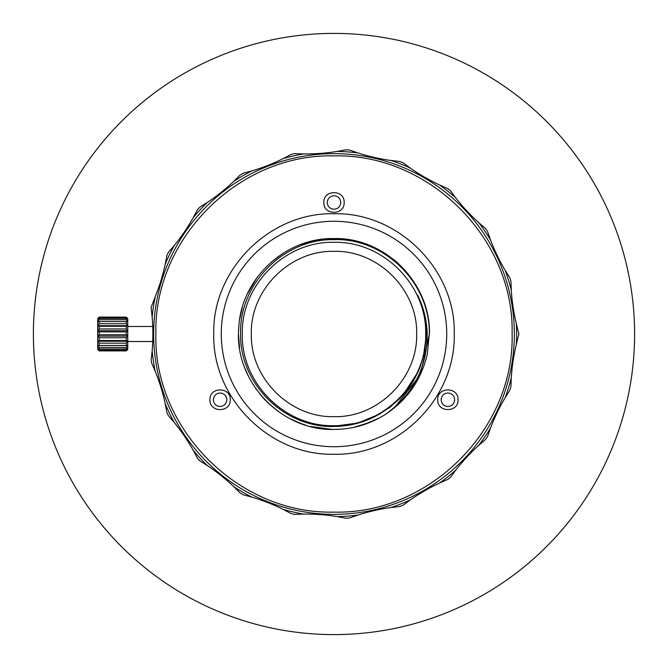<?xml version="1.0" encoding="UTF-8"?>
<svg xmlns="http://www.w3.org/2000/svg" width="668" height="668" viewBox="0 0 668 668"><rect width="100%" height="100%" fill="white"/><g stroke="black" fill="none" stroke-linecap="round" stroke-linejoin="round"><path stroke-width="1" d="M127.763 341.515L152.747 341.515M127.763 326.485L152.747 326.485M127.763 349.406L127.763 318.594L126.26 317.108L127.588 319.162L126.26 318.419L126.26 319.763L127.588 321.675L126.26 321.6L126.26 323.738L127.588 325.683L126.26 326.285L126.26 328.957L127.588 330.693L126.26 331.896L126.26 334.777L127.588 336.096L126.26 337.757L126.26 340.513L127.588 341.256L126.26 343.168L126.26 345.456L127.588 345.531L126.26 347.477L126.26 349.013L127.588 348.42L126.26 350.767L127.763 349.406M127.588 349.564L126.26 350.909L99.206 350.909L126.26 350.892L127.012 350.157M97.703 349.406L97.703 318.594L99.206 317.108L97.879 319.162L99.206 318.419L99.206 319.763L97.879 321.675L99.206 321.6L99.206 323.738L97.879 325.683L99.206 326.285L99.206 328.957L97.879 330.693L99.206 331.896L99.206 334.777L97.879 336.096L99.206 337.757L99.206 340.513L97.879 341.256L99.206 343.168L99.206 345.456L97.879 345.531L99.206 347.477L99.206 349.013L97.879 348.42L99.206 350.767L97.703 349.406M97.879 349.564L98.463 350.157M126.26 317.108L99.206 317.108L126.26 317.091L127.012 317.843M126.26 317.5L99.206 317.5M126.26 318.419L99.206 318.419M99.206 350.767L126.26 350.767M126.26 319.763L99.206 319.763M99.206 350.157L126.26 350.157M126.26 321.6L99.206 321.6M99.206 349.013L126.26 349.013M126.26 323.738L99.206 323.738M99.206 347.477L126.26 347.477M127.588 325.683L97.879 325.683M97.879 345.531L127.588 345.531M126.26 326.285L99.206 326.285M99.206 345.456L126.26 345.456M126.26 328.957L99.206 328.957M99.206 343.168L126.26 343.168M127.588 330.693L97.879 330.693M97.879 341.256L127.588 341.256M126.26 331.896L99.206 331.896M99.206 340.513L126.26 340.513M126.26 334.777L99.206 334.777M99.206 337.757L126.26 337.757M127.588 336.096L97.879 336.096M310.119 426.409L332.004 429.415M326.986 429.182L334 429.44L327.061 429.19M301.852 423.863L290.764 419.086M270.206 404.983L262.265 396.951M248.738 376.877L244.897 368.193M238.726 339.653L238.568 335.069M326.961 238.818L340.672 238.793M366.532 244.279L376.635 248.613M397.351 262.616L405.342 270.607M419.304 291.206L423.746 301.519M429.123 326.293L429.44 334C430.751 282.998 385.002 237.249 334 238.559C285.428 237.432 241.073 278.79 238.793 327.32C233.533 380.551 280.535 430.969 334 429.44L341.156 429.173M271.358 261.998L283.165 253.23M300.834 244.513L320.757 239.486M420.364 366.298L418.552 370.782M257.046 277.546L247.502 293.661M242.259 307.689L239.77 318.878M363.935 424.623L379.265 418.018M394.229 408.039L420.189 374.99L429.44 334M267.033 402.002L278.431 411.597M295.005 421.107L300.75 423.462M331.094 429.399L334 429.44C352.679 429.332 369.913 424.264 385.695 414.227C413.292 394.195 427.128 367.45 427.194 334C426.81 320.164 423.579 307.105 417.483 294.839C423.261 307.255 426.176 320.306 426.209 334C424.648 372.068 406.971 399.89 373.17 417.475C360.787 423.345 347.736 426.343 334 426.476C284.61 428.088 239.653 383.941 240.589 334C238.96 284.109 283.549 238.701 334 239.637C384.392 237.992 430.267 283.04 429.307 334L427.278 354.199C421.333 379.683 407.472 399.689 385.695 414.227M334 426.209L357.964 423.036L380.276 413.759M399.247 399.155L407.547 389.619M414.536 378.906L420.89 364.87M424.589 351.184L426.059 339.344M425.082 319.605L421.207 304.049M388.492 408.382L391.298 406.244M410.135 386.012L411.563 383.866M423.345 356.796L424.205 353.13M313.183 240.856L300.842 244.505M314.185 427.361L311.029 426.635M305.568 425.107L299.832 423.111M265.388 400.341L260.069 394.362M256.37 389.519L255.744 388.634M239.561 347.777L238.576 335.962M250.533 287.708L256.604 278.155M334 425.683C382.989 426.944 426.944 382.989 425.683 334C426.944 285.011 382.989 241.056 334 242.317C285.011 241.056 241.056 285.011 242.317 334C241.056 382.989 285.011 426.944 334 425.683M251.335 334C250.199 378.171 289.829 417.801 334 416.665C378.171 417.801 417.801 378.171 416.665 334C417.801 289.829 378.171 250.199 334 251.335C289.829 250.199 250.199 289.829 251.335 334M414.394 385.444L403.021 399.915M370.13 422.335L353.447 427.436M428.798 322.961L427.837 316.565M419.462 291.515L415.855 284.919M398.237 263.417L393.677 259.518M368.402 244.972L363.617 243.269M372.377 417.851L390.062 407.204M402.695 395.514L418.193 371.608M423.378 356.67L426.176 336.43M425.9 326.427L425.015 319.237M420.974 303.372L417.508 294.905M446.725 334A112.725 112.725 0 0 1 334 446.725A112.725 112.725 0 0 1 221.275 334A112.725 112.725 0 0 1 334 221.275A112.725 112.725 0 0 1 446.725 334M334 454.24C269.747 455.902 212.098 398.253 213.76 334C212.098 269.747 269.747 212.098 334 213.76C398.253 212.098 455.902 269.747 454.24 334C455.902 398.253 398.253 455.902 334 454.24M230.251 399.756C230.877 386.672 209.334 386.672 209.961 399.756C209.334 412.841 230.877 412.841 230.251 399.756M458.039 399.756C458.665 386.672 437.123 386.672 437.749 399.756C437.123 412.841 458.665 412.841 458.039 399.756M344.145 202.487C344.771 189.403 323.228 189.403 323.855 202.487C323.228 215.572 344.771 215.572 344.145 202.487M155.894 334C153.44 238.827 238.827 153.44 334 155.894C429.173 153.44 514.56 238.827 512.105 334C514.56 429.173 429.173 514.56 334 512.105C238.827 514.56 153.44 429.173 155.894 334M514.36 334A180.36 180.36 0 0 1 334 514.36A180.36 180.36 0 0 1 153.64 334A180.36 180.36 0 0 1 334 153.64A180.36 180.36 0 0 1 514.36 334M165.205 264.319A182.614 182.614 0 0 1 174.281 245.473L168.428 252.312L166.9 255.477L165.205 264.319A195.39 195.39 0 0 1 155.285 296.483A182.614 182.614 0 0 0 152.162 317.175A195.39 195.39 0 0 1 152.162 350.825A182.614 182.614 0 0 0 155.285 371.517A195.39 195.39 0 0 1 165.205 403.681L166.9 412.523L168.428 415.688L174.281 422.527A182.614 182.614 0 0 1 165.205 403.681M174.281 245.473A195.39 195.39 0 0 0 193.236 217.659A182.614 182.614 0 0 1 207.472 202.329A195.39 195.39 0 0 0 233.783 181.345A182.614 182.614 0 0 1 251.903 170.883A195.39 195.39 0 0 0 283.232 158.583A182.614 182.614 0 0 1 303.631 153.932A195.39 195.39 0 0 0 337.19 151.411A182.614 182.614 0 0 1 358.056 152.98A195.39 195.39 0 0 0 390.872 160.462A182.614 182.614 0 0 1 410.344 168.111A195.39 195.39 0 0 0 439.494 184.936A182.614 182.614 0 0 1 455.852 197.987A195.39 195.39 0 0 0 478.739 222.653A182.614 182.614 0 0 1 490.529 239.946A195.39 195.39 0 0 0 505.133 270.264A182.614 182.614 0 0 1 511.296 290.263A195.39 195.39 0 0 0 516.314 323.537A182.614 182.614 0 0 1 516.314 344.463A195.39 195.39 0 0 0 511.296 377.737A182.614 182.614 0 0 1 505.133 397.736A195.39 195.39 0 0 0 490.529 428.054A182.614 182.614 0 0 1 478.739 445.347A195.39 195.39 0 0 0 455.852 470.013A182.614 182.614 0 0 1 439.494 483.064A195.39 195.39 0 0 0 410.344 499.889A182.614 182.614 0 0 1 390.872 507.538A195.39 195.39 0 0 0 358.056 515.02A182.614 182.614 0 0 1 337.19 516.589A195.39 195.39 0 0 0 303.631 514.068A182.614 182.614 0 0 1 283.232 509.417A195.39 195.39 0 0 0 251.903 497.117A182.614 182.614 0 0 1 233.783 486.655A195.39 195.39 0 0 0 207.472 465.671A182.614 182.614 0 0 1 193.236 450.341A195.39 195.39 0 0 0 174.281 422.527M155.285 371.517L151.703 363.25L151.177 359.776L152.162 350.825M516.314 323.537L518.869 334L516.314 344.463M207.472 202.329L199.857 207.138L197.469 209.719L193.236 217.659M251.903 170.883L243.21 173.237L240.171 174.991L233.783 181.345M303.631 153.932L294.63 153.615L291.206 154.4L283.232 158.583M358.056 152.98L349.548 150.024L346.041 149.766L337.19 151.411M390.872 160.462L399.815 161.497L403.088 162.783L410.344 168.111M455.852 197.987L450.482 190.756L447.735 188.56L439.494 184.936M490.529 239.946L487.531 231.454L485.552 228.548L478.739 222.653M511.296 290.263L510.936 281.261L509.901 277.905L505.133 270.264M505.133 397.736L509.901 390.095L510.936 386.739L511.296 377.737M478.739 445.347L485.552 439.452L487.531 436.546L490.529 428.054M455.852 470.013L450.482 477.244L447.735 479.44L439.494 483.064M390.872 507.538L399.815 506.503L403.088 505.217L410.344 499.889M337.19 516.589L346.041 518.234L349.548 517.976L358.056 515.02M283.232 509.417L291.206 513.6L294.63 514.385L303.631 514.068M233.783 486.655L240.171 493.009L243.21 494.763L251.903 497.117M193.236 450.341L197.469 458.281L199.857 460.862L207.472 465.671M155.285 296.483L151.127 307.389L152.162 317.175M33.4 334A300.6 300.6 0 0 0 334 634.6A300.6 300.6 0 0 0 634.6 334A300.6 300.6 0 0 0 334 33.4A300.6 300.6 0 0 0 33.4 334M334 195.724C329.9 196.133 327.646 198.388 327.236 202.487C327.646 206.587 329.9 208.842 334 209.251C338.1 208.842 340.354 206.587 340.764 202.487C340.354 198.388 338.1 196.133 334 195.724M447.894 392.993C443.786 393.402 441.531 395.656 441.13 399.756C441.531 403.856 443.786 406.111 447.894 406.52C451.994 406.111 454.248 403.856 454.657 399.756C454.248 395.656 451.994 393.402 447.894 392.993M220.106 392.993C216.006 393.402 213.752 395.656 213.343 399.756C213.752 403.856 216.006 406.111 220.106 406.52C224.214 406.111 226.469 403.856 226.869 399.756C226.469 395.656 224.214 393.402 220.106 392.993M152.888 334C152.73 324.322 152.73 324.322 152.888 334L152.813 339.286M428.297 488.742L426.794 489.577M424.614 490.813L429.173 488.266M422.694 491.94L422.076 492.308M418.118 494.729L424.556 490.846M424.447 177.087L420.013 174.448M426.434 178.222L427.027 178.556M431.136 180.786L424.556 177.154M98.463 317.843L99.206 317.091"/></g></svg>
